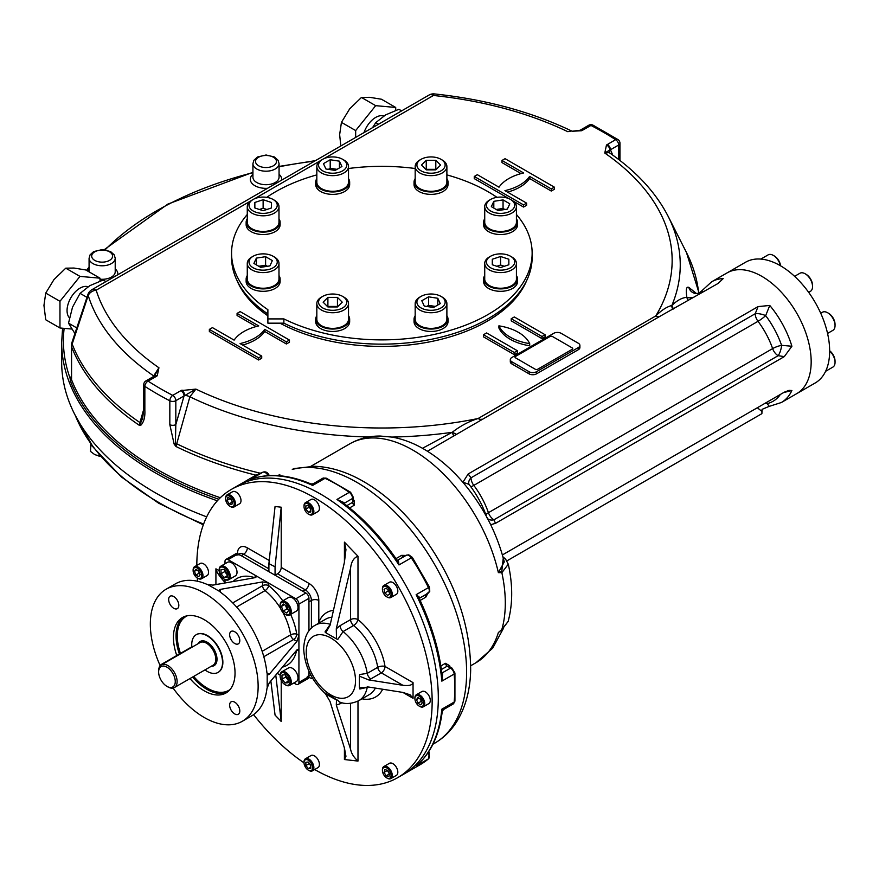 <?xml version="1.0" encoding="UTF-8"?>
<svg xmlns="http://www.w3.org/2000/svg" width="879" height="879" viewBox="0 0 879 879"><rect width="100%" height="100%" fill="white"/><g stroke="black" fill="none" stroke-linecap="round" stroke-linejoin="round"><path stroke-width="1.32" d="M191.798 647.329A3.483 2.011 120 0 0 190.413 647.636L161.461 664.359A3.483 2.011 120 0 0 159.066 667.886M167.867 686.906L166.944 686.367A11.757 6.79 60 0 1 158.627 671.963A11.757 6.79 60 0 1 166.944 667.161A11.757 6.79 60 0 1 175.262 681.566A11.757 6.79 60 0 1 166.944 686.367L167.867 686.906A13.064 7.548 60 0 0 174.405 687.554L213.059 665.238A13.064 7.548 60 0 0 213.059 650.141A13.064 7.548 60 0 0 199.994 642.593L161.329 664.92A13.064 7.548 60 0 1 174.405 672.457A13.064 7.548 60 0 1 174.405 687.554M158.627 671.963L158.627 670.897A13.064 7.548 60 0 1 161.329 664.92M191.897 647.274A21.777 12.57 60 0 1 196.248 634.693A21.777 12.57 60 0 1 218.025 647.274A21.777 12.57 60 0 1 218.025 672.424A21.777 12.57 60 0 1 207.136 671.347A21.777 12.57 60 0 1 204.961 669.908M266.941 672.951L269.26 674.292L267.776 674.907L266.941 672.951A76.231 44.016 -120 0 0 220.244 592.072L218.97 590.369L220.244 589.402L262.579 581.909L268.743 583.14L228.09 559.659A4.351 2.516 -120 0 0 225.903 559.451A4.351 2.516 -120 0 0 225.002 561.439L225.002 563.769M236.825 555.231A8.713 5.032 -120 0 1 241.176 555.66L268.897 571.669L268.897 563.626L275.061 566.812L275.061 575.229L277.522 573.8A5.23 3.022 120 0 0 281.214 567.394L308.947 583.403A13.943 8.043 60 0 1 318.802 600.478A5.23 3.022 0 0 0 311.408 600.478L308.947 601.895L308.947 630.858L308.947 598.346A4.351 2.516 -120 0 0 305.859 593.006L238.099 553.88A4.351 2.516 -120 0 0 235.924 553.671L225.903 559.451M293.828 682.983L295.849 684.148A4.351 2.516 -120 0 0 298.025 684.367A4.351 2.516 -120 0 0 298.926 682.368L298.926 651.075L298.344 649.251L296.915 649.911L269.26 682.829L266.941 688.609A76.231 44.016 -120 0 1 251.581 715.924L242.34 721.263A76.231 44.016 -120 0 0 242.34 633.232A76.231 44.016 -120 0 0 166.109 589.227A76.231 44.016 -120 0 0 160.132 665.579M298.025 684.367L308.035 678.588A4.351 2.516 -120 0 0 308.947 676.588L308.947 671.259L308.947 673.028L309.595 672.655M296.915 649.911L298.926 651.075L298.926 604.126A4.351 2.516 -120 0 0 295.849 598.786L268.743 583.14L268.743 585.667A4.351 2.516 180 0 0 262.579 585.667A4.351 2.516 -120 0 0 265.073 590.6A4.351 1.989 128.7 0 0 268.743 585.667A50.092 28.919 -120 0 1 282.785 600.829M234.726 713.924A7.186 4.153 -120 0 0 238.319 714.275A7.186 4.153 -120 0 0 238.319 705.98A7.186 4.153 -120 0 0 231.133 701.827A7.186 4.153 -120 0 0 230.023 707.595A7.186 4.153 -120 0 0 234.726 713.924M173.734 596.555A7.186 4.153 -120 0 0 170.141 596.204A7.186 4.153 -120 0 0 169.043 601.961A7.186 4.153 -120 0 0 173.734 608.29A7.186 4.153 -120 0 0 177.327 608.653A7.186 4.153 -120 0 0 178.437 602.895A7.186 4.153 -120 0 0 173.734 596.555M239.802 640.571A7.186 4.153 -120 0 0 236.671 633.341A7.186 4.153 -120 0 0 231.133 631.408A7.186 4.153 -120 0 0 230.023 637.165A7.186 4.153 -120 0 0 234.726 643.505A7.186 4.153 -120 0 0 238.319 643.857A7.186 4.153 -120 0 0 239.802 640.571M196.413 634.605A21.777 12.57 60 0 1 207.466 635.594A21.777 12.57 60 0 1 221.739 654.932A21.777 12.57 60 0 1 218.19 672.325M176.778 655.514A43.565 25.15 60 0 1 182.447 617.519A43.565 25.15 60 0 1 216.014 629.188A43.565 25.15 60 0 1 235.034 673.028A43.565 25.15 60 0 1 226.013 692.971A43.565 25.15 60 0 1 189.985 678.555M173.075 688.059A76.231 44.016 -120 0 0 204.225 717.484A76.231 44.016 -120 0 0 242.34 721.263M255.196 577.635L255.196 575.316L256.47 576.734L255.196 577.635L212.85 585.128L206.697 584.249A76.231 44.016 -120 0 0 175.35 583.887L166.109 589.227M219.486 591.358L207.708 584.557M282.752 612.256A45.741 26.403 -120 0 1 290.63 634.869A4.351 1.989 171.3 0 1 296.739 634.155L298.926 635.418L296.915 641.373L269.26 674.292M267.183 687.565L267.183 673.962M277.193 673.38L280.148 675.083M225.002 579.569L225.002 582.975M288.147 680.093L285.686 677.028L285.686 675.544M281.983 679.159L281.983 675.061L285.071 674.786L288.147 678.61L288.147 682.719L285.071 682.994L281.983 679.159L285.686 677.028M288.147 681.214L285.071 682.994M285.367 684.84A7.845 4.527 -120 0 0 285.686 685.038A7.845 4.527 -120 0 0 289.609 685.422A7.845 4.527 -120 0 0 290.806 679.137A7.845 4.527 -120 0 0 285.686 672.226A7.845 4.527 -120 0 0 281.763 671.842A7.845 4.527 -120 0 0 280.137 675.435A7.845 4.527 -120 0 0 280.148 675.808M285.686 685.038L285.071 684.675A6.966 4.021 -120 0 0 289.993 681.829A6.966 4.021 -120 0 0 285.071 673.292A6.966 4.021 -120 0 0 280.137 676.138A6.966 4.021 -120 0 0 285.071 684.675M289.609 685.422L296.377 681.511A7.845 4.527 -120 0 0 296.377 672.457A7.845 4.527 -120 0 0 288.543 667.93L281.763 671.842M227.167 574.668L224.694 571.603L224.694 570.119M227.167 573.185L227.167 577.294L224.079 577.569L221.003 573.734L221.003 569.625L224.079 569.35L227.167 573.185M224.694 571.603L221.003 573.734M227.167 575.789L224.079 577.569M224.387 579.217A7.845 4.527 -120 0 0 224.694 579.404A7.845 4.527 -120 0 0 228.617 579.788A7.845 4.527 -120 0 0 229.826 573.515A7.845 4.527 -120 0 0 224.694 566.603A7.845 4.527 -120 0 0 220.783 566.208A7.845 4.527 -120 0 0 219.157 569.801A7.845 4.527 -120 0 0 219.168 570.174M224.694 579.404L224.079 579.052A6.966 4.021 -120 0 0 229.012 576.206A6.966 4.021 -120 0 0 224.079 567.669A6.966 4.021 -120 0 0 219.157 570.515A6.966 4.021 -120 0 0 224.079 579.052L224.694 579.404M228.617 579.788L235.396 575.877A7.845 4.527 -120 0 0 236.594 569.603A7.845 4.527 -120 0 0 231.474 562.692A7.845 4.527 -120 0 0 227.551 562.296L220.783 566.208M288.18 609.652L286.895 608.916L285.477 605.246M286.763 613.102L283.203 611.048L281.423 606.466L283.203 603.939L286.763 605.994L288.543 610.575L286.763 613.102M286.895 608.916L283.203 611.048M284.51 604.686L281.423 606.466M285.367 614.421A7.845 4.527 -120 0 0 285.686 614.619A7.845 4.527 -120 0 0 289.609 615.003A7.845 4.527 -120 0 0 291.224 611.41A7.845 4.527 -120 0 0 287.807 603.521A7.845 4.527 -120 0 0 281.763 601.423A7.845 4.527 -120 0 0 280.137 605.016A7.845 4.527 -120 0 0 280.148 605.378M280.137 605.719A6.966 4.021 -120 0 0 285.071 614.256A6.966 4.021 -120 0 0 289.993 611.41A6.966 4.021 -120 0 0 285.071 602.873A6.966 4.021 -120 0 0 280.137 605.719L280.137 605.016M289.609 615.003L296.377 611.092A7.845 4.527 -120 0 0 298.003 607.499A7.845 4.527 -120 0 0 294.586 599.61A7.845 4.527 -120 0 0 288.543 597.511L281.763 601.423M232.474 502.173L230.221 498.283M229.067 503.865L227.057 500.382L227.793 497.635L230.551 498.371L232.561 501.854L231.825 504.601L229.067 503.865L232.155 502.085M230.144 498.602L227.057 500.382M230.21 506.436A6.966 4.021 -120 0 0 230.529 506.634A6.966 4.021 -120 0 0 234.012 506.985A6.966 4.021 -120 0 0 234.012 498.931A6.966 4.021 -120 0 0 227.046 494.91A6.966 4.021 -120 0 0 225.606 498.096A6.966 4.021 -120 0 0 225.617 498.47M239.56 503.777L234.012 506.985L239.56 503.777A6.966 4.021 -120 0 0 239.56 495.734A6.966 4.021 -120 0 0 232.594 491.713L227.046 494.91M226.87 496.02A6.098 3.516 -120 0 0 225.606 498.811A6.098 3.516 -120 0 0 229.913 506.282A6.098 3.516 -120 0 0 233.902 501.7A6.098 3.516 -120 0 0 226.87 496.02M310.792 509.633L308.947 506.37M305.859 509.117L305.859 505.832L308.32 505.612L310.792 508.677L310.792 511.963L308.32 512.182L305.859 509.117L308.947 507.337M310.792 510.754L308.32 512.182M308.628 514.204A6.966 4.021 -120 0 0 308.947 514.402A6.966 4.021 -120 0 0 312.43 514.742A6.966 4.021 -120 0 0 313.495 509.161A6.966 4.021 -120 0 0 308.947 503.019A6.966 4.021 -120 0 0 305.452 502.678A6.966 4.021 -120 0 0 304.013 505.864A6.966 4.021 -120 0 0 304.024 506.238M308.947 514.402L308.32 514.05A6.098 3.516 -120 0 0 312.638 511.556A6.098 3.516 -120 0 0 308.32 504.085A6.098 3.516 -120 0 0 304.013 506.579A6.098 3.516 -120 0 0 308.32 514.05M312.43 514.742L317.967 511.545A6.966 4.021 -120 0 0 317.967 503.502A6.966 4.021 -120 0 0 311.001 499.47L305.452 502.678M389.199 592.303L387.562 589.468M384.09 589.337L386.101 588.183L384.09 589.337L384.826 592.94L387.914 591.16M386.101 588.183L388.859 590.611L389.595 594.215L387.573 595.38L384.826 592.94M387.035 596.984A6.966 4.021 -120 0 0 387.353 597.171A6.966 4.021 -120 0 0 390.836 597.522A6.966 4.021 -120 0 0 390.836 589.468A6.966 4.021 -120 0 0 383.87 585.447A6.966 4.021 -120 0 0 382.42 588.633A6.966 4.021 -120 0 0 382.431 589.007M389.782 590.084A6.098 3.516 -120 0 0 385.09 586.282A6.098 3.516 -120 0 0 382.42 589.348A6.098 3.516 -120 0 0 386.738 596.819A6.098 3.516 -120 0 0 390.715 596.05A6.098 3.516 -120 0 0 389.782 590.084M390.836 597.522L396.385 594.314A6.966 4.021 -120 0 0 396.385 586.271A6.966 4.021 -120 0 0 389.408 582.25L383.87 585.447M199.775 573.734L197.874 570.493M198.709 576.668L195.863 575.031L194.446 571.361L195.863 569.339L198.709 570.976L200.137 574.646L198.709 576.668M198.94 573.251L195.863 575.031M196.907 569.933L194.446 571.361M197.731 578.228A6.966 4.021 -120 0 0 198.05 578.426A6.966 4.021 -120 0 0 201.533 578.767A6.966 4.021 -120 0 0 202.983 575.58A6.966 4.021 -120 0 0 199.94 568.57A6.966 4.021 -120 0 0 194.567 566.702A6.966 4.021 -120 0 0 193.127 569.889A6.966 4.021 -120 0 0 193.138 570.262M193.127 570.603A6.098 3.516 -120 0 0 197.434 578.074A6.098 3.516 -120 0 0 201.752 575.58A6.098 3.516 -120 0 0 197.434 568.109A6.098 3.516 -120 0 0 193.127 570.603L193.127 569.889M201.533 578.767L207.081 575.569A6.966 4.021 -120 0 0 208.521 572.383A6.966 4.021 -120 0 0 205.488 565.362A6.966 4.021 -120 0 0 200.115 563.494L194.567 566.702M421.854 701.947L419.953 698.717M417.943 697.552L420.788 699.19L422.206 702.859L420.788 704.881L417.943 703.244L416.514 699.574L417.943 697.552M418.986 698.157L416.514 699.574M421.019 701.464L417.943 703.244M419.514 706.266A6.966 4.021 -120 0 0 419.832 706.463A6.966 4.021 -120 0 0 423.315 706.815A6.966 4.021 -120 0 0 424.755 703.618A6.966 4.021 -120 0 0 421.711 696.607A6.966 4.021 -120 0 0 416.349 694.74A6.966 4.021 -120 0 0 414.899 697.926A6.966 4.021 -120 0 0 414.91 698.3M423.524 703.618A6.098 3.516 -120 0 0 419.217 696.146A6.098 3.516 -120 0 0 414.899 698.64A6.098 3.516 -120 0 0 419.217 706.112A6.098 3.516 -120 0 0 423.524 703.618M423.315 706.815L428.853 703.607A6.966 4.021 -120 0 0 428.853 695.564A6.966 4.021 -120 0 0 421.887 691.542L416.349 694.74M389.507 774.157L387.254 770.268M387.573 770.356L389.595 773.839L388.859 776.586L386.101 775.849L384.09 772.366L384.826 769.619L387.573 770.356M387.178 770.586L384.09 772.366M389.188 774.069L386.101 775.849M387.035 778.058A6.966 4.021 -120 0 0 387.353 778.256A6.966 4.021 -120 0 0 390.836 778.596A6.966 4.021 -120 0 0 390.836 770.553A6.966 4.021 -120 0 0 383.87 766.532L383.87 766.532A6.966 4.021 -120 0 0 382.42 769.718A6.966 4.021 -120 0 0 382.431 770.092M390.836 778.596L396.385 775.399A6.966 4.021 -120 0 0 396.385 767.356A6.966 4.021 -120 0 0 389.408 763.324L383.87 766.532L389.408 763.324M389.782 778.201A6.098 3.516 -120 0 0 388.386 769.268A6.098 3.516 -120 0 0 382.42 770.433A6.098 3.516 -120 0 0 386.738 777.904A6.098 3.516 -120 0 0 389.782 778.201M310.792 766.07L308.947 762.807M310.792 765.104L310.792 768.389L308.32 768.609L305.859 765.543L305.859 762.258L308.32 762.038L310.792 765.104M308.947 763.774L305.859 765.543M310.792 767.191L308.32 768.609M308.628 770.29A6.966 4.021 -120 0 0 308.947 770.487A6.966 4.021 -120 0 0 312.43 770.839A6.966 4.021 -120 0 0 313.495 765.246A6.966 4.021 -120 0 0 308.947 759.104A6.966 4.021 -120 0 0 305.452 758.764A6.966 4.021 -120 0 0 304.013 761.95A6.966 4.021 -120 0 0 304.024 762.324M308.947 770.487L308.32 770.136A6.098 3.516 -120 0 0 312.638 767.642A6.098 3.516 -120 0 0 308.32 760.17A6.098 3.516 -120 0 0 304.013 762.664A6.098 3.516 -120 0 0 308.32 770.136L308.947 770.487M312.43 770.839L317.967 767.631A6.966 4.021 -120 0 0 319.044 762.049A6.966 4.021 -120 0 0 314.484 755.907A6.966 4.021 -120 0 0 311.001 755.555L305.452 758.764M275.061 575.229L302.783 591.226L305.244 589.809A8.713 5.032 60 0 1 311.408 600.478L311.408 628.078M307.134 677.017A8.713 5.032 -120 0 0 308.947 673.028M225.002 582.425C219.464 576.393 216.443 571.855 215.915 568.823L215.915 584.469L218.41 584.15M367.356 686.906A5.23 3.022 60 0 0 367.235 687.356L359.852 688.993L359.379 687.872L368.697 687.037L402.89 692.421L410.075 694.795L413.053 698.289L413.053 682.631L385.024 666.458A5.23 2.362 -9 0 0 377.706 667.337A5.23 3.022 -120 0 0 381.332 672.864A5.23 3.022 120 0 0 385.024 666.458A48.784 28.172 60 0 0 357.984 619.607A5.23 3.022 0 0 0 350.589 619.607A5.23 3.022 -120 0 0 353.556 625.507A43.565 25.15 60 0 1 377.706 667.337L367.235 673.38L359.852 674.49L359.379 676.149L368.697 679.917L402.89 685.301C409.054 686.016 412.438 685.126 413.053 682.631M340.393 702.299A5.23 3.022 -120 0 0 340.118 703.771L336.294 705.068L336.492 699.948L337.844 700.387L325.01 692.982L330.054 701.519L344.425 748.007L345.952 756.303L344.425 759.533L357.984 761.071C353.797 757.346 351.336 753.391 350.589 749.227L350.589 703.321M337.844 700.387L339.415 701.991M336.492 699.948L326.01 694.19M344.425 562.208L344.425 542.145L345.952 549.639L344.425 562.208L330.054 625.299L325.779 632.726L325.01 631.946L329.185 625.892M318.659 623.244L318.802 622.376A48.784 28.172 60 0 1 333.46 610.345M340.118 625.65L350.589 619.607L350.589 568.098C351.347 561.648 353.808 557.704 357.984 556.253L357.984 619.607A5.23 2.362 129 0 1 353.556 625.507L343.085 631.551L337.844 639.352L336.492 638.912L336.294 628.76L340.118 625.65A5.23 3.022 -120 0 0 343.085 631.551A43.565 25.15 60 0 1 367.235 673.38A5.23 3.022 60 0 0 370.861 678.907L368.697 679.917M359.379 687.872L359.379 676.149M325.779 632.726L336.492 638.912M350.589 568.098L336.294 628.76M344.425 542.145L357.984 556.253M268.897 563.626L275.061 506.48L281.214 507.205L281.214 567.394M275.061 566.812L281.214 507.205M336.294 705.068L350.589 749.227M281.214 680.324L281.214 721.483L275.775 675.072M281.214 721.483L275.061 715.099L270.853 680.928M196.819 565.395A166.406 96.075 60 0 1 231.287 489.449A166.406 96.075 60 0 1 359.511 534.025A166.406 96.075 60 0 1 432.149 701.486A166.406 96.075 60 0 1 397.682 777.662A166.406 96.075 60 0 1 314.682 769.532M304.013 762.84A166.406 96.075 60 0 1 253.581 714.638M197.555 581.25A166.406 96.075 60 0 1 197.292 577.975M438.313 697.926A166.406 96.075 60 0 1 403.846 774.102A166.406 96.075 60 0 0 438.313 697.926A166.406 96.075 60 0 0 365.675 530.466A166.406 96.075 60 0 0 237.451 485.889A166.406 96.075 60 0 1 332.789 501.865A166.406 96.075 60 0 1 438.313 697.926M322.747 478.264A5.23 3.022 60 0 1 324.977 478.33A2.615 1.659 114.6 0 1 326.263 478.187L322.747 478.264L313.144 483.813L310.891 483.944C288.982 474.682 269.172 473.023 251.471 478.967L250.636 479.297A166.406 96.075 60 0 1 312.66 485.439L313.122 484.779M253.471 478.308L250.636 479.297L262.953 472.188A5.23 3.022 60 0 1 267.853 475.253L268.82 474.726L269.315 475.561M343.304 502.986A2.615 1.154 170.4 0 1 343.876 502.535L336.943 499.47A166.406 96.075 60 0 1 398.978 564.944L398.341 560.033A2.615 2.088 80.6 0 1 397.78 560.242L396.934 559.956L398.978 564.944L411.295 557.824A166.406 96.075 60 0 1 428.469 587.579L416.152 594.687A166.406 96.075 60 0 1 441.84 681.148L442.642 673.611A2.615 1.154 -50.4 0 1 441.972 673.874M396.934 559.956L396.945 559.967C380.541 536.256 362.148 516.885 341.766 501.843L336.943 499.47L349.271 492.35A5.23 3.022 60 0 1 352.578 498.437A2.615 1.483 179.1 0 0 353.347 497.371L353.402 501.019L352.644 502.294L346.798 505.667M343.876 502.535A5.23 3.022 60 0 1 343.953 503.414L352.578 498.437L352.644 502.294A2.615 1.505 -120 0 0 354.204 505.26L354.248 500.437A2.615 1.308 -54.3 0 1 353.402 500.7M310.891 483.944L312.66 485.439L324.977 478.33A166.406 96.075 60 0 1 349.271 492.35A2.615 1.34 124.9 0 1 350.567 492.218A2.615 1.34 124.9 0 0 350.567 492.218L353.347 497.371M420.085 597.687A5.23 3.022 60 0 1 419.635 598.083A2.615 2.088 -140.6 0 1 420.085 597.687L416.152 594.687L419.437 598.929C431.776 624.991 439.357 650.614 442.192 675.786L441.84 681.148L454.157 674.028A166.406 96.075 60 0 1 454.157 702.079L441.84 709.188A166.406 96.075 60 0 1 416.152 765.983L418.426 764.016M425.996 594.512L425.952 594.534A2.615 1.505 -120 0 0 425.788 597.171L427.886 593.336M406.01 555.451L401.648 555.352A2.615 1.505 -120 0 0 404.01 556.528L404.087 556.484M442.642 709.111L441.84 709.188L442.247 711.474C439.324 735.075 430.853 753.061 416.855 765.411L428.469 758.863A166.406 96.075 60 0 1 420.327 764.587L397.682 777.662M448.993 666.282A2.615 1.308 174.3 0 1 449.652 665.678L445.444 663.304A2.615 1.505 -120 0 0 447.235 666.139L448.883 666.721M508.128 621.508C512.82 604.038 512.875 584.942 508.293 564.197L501.854 572.69A2.615 1.78 -94 0 0 501.755 571.46L498.371 572.636L504.271 561.912C496.899 532.96 483.329 506.689 463.563 483.065C451.707 469.111 438.775 457.959 424.777 449.619C414.075 443.258 403.175 439.082 392.067 437.105L380.124 436.039C369.191 435.973 359.061 438.577 349.732 443.862A126.323 72.935 -120 0 1 498.371 572.636L501.854 572.69A126.323 72.935 60 0 1 501.854 629.441L498.371 632.572L501.788 629.803A2.615 0.725 -130.7 0 0 501.854 629.441L508.15 621.42L501.788 629.803A2.615 0.725 -130.7 0 1 501.755 629.825M501.755 571.46L503.271 558.044M502.513 629.177L498.371 632.572A126.323 72.935 -120 0 1 476.066 662.667L492.69 648.186L503.447 628.353M292.267 469.441A13.943 11.251 -104.9 0 1 294.498 468.518L292.267 469.441A155.078 89.537 60 0 1 440.247 574.756A155.078 89.537 60 0 1 434.501 743.326C443.62 738.008 451.092 730.691 456.904 721.384C465.65 707.068 470.232 689.971 470.661 670.106C470.43 623.288 453.894 577.767 421.041 533.531C402.824 509.919 382.662 492.02 360.555 479.835C344.964 471.342 329.592 466.815 314.418 466.277L294.498 468.518M572.207 349.315A1.747 1.011 180 0 0 572.207 347.897L552.495 336.514A1.747 1.011 180 0 0 550.034 336.514L515.533 356.434A1.747 1.011 180 0 0 515.533 357.852L535.245 369.235A1.747 1.011 180 0 0 537.706 369.235L572.207 349.315L537.706 369.235M829.655 350.974A10.46 6.032 60 0 1 832.885 355.028A10.46 6.032 60 0 1 835.05 362.313A10.46 6.032 60 0 1 832.885 367.092L825.612 371.301M829.655 350.754A9.065 5.23 60 0 1 835.05 361.17L835.05 362.313M799.923 273.259L794.594 276.336L799.923 273.259A10.46 6.032 60 0 1 805.153 273.776A10.46 6.032 60 0 1 812.548 286.587A10.46 6.032 60 0 1 810.383 291.367L808.669 292.355M805.153 273.776L806.142 274.347A9.065 5.23 60 0 1 812.548 285.444L812.548 286.587M760.829 259.085L768.103 254.888A10.46 6.032 60 0 1 773.322 255.404A10.46 6.032 60 0 1 780.442 265.744M773.322 255.404L774.311 255.976A9.065 5.23 60 0 1 780.64 265.854M820.722 313.232L822.425 312.243A10.46 6.032 60 0 1 827.655 312.759L827.655 312.759A10.46 6.032 60 0 1 835.05 325.56A10.46 6.032 60 0 1 832.885 330.35L827.557 333.427M827.655 312.759L828.644 313.331A9.065 5.23 60 0 1 835.05 324.428L835.05 325.56M419.821 297.113L421.052 296.399A14.108 8.142 180 0 1 441.005 296.399A14.108 8.142 180 0 1 441.005 307.925A14.108 8.142 180 0 1 421.052 307.925A14.108 8.142 180 0 1 421.052 296.399L419.821 297.113A15.855 9.153 180 0 0 415.174 303.585L415.174 319.231A15.855 9.153 180 0 0 424.964 327.691A15.855 9.153 180 0 0 442.236 325.702A15.855 9.153 180 0 0 446.884 319.231L446.884 303.585A15.855 9.153 180 0 1 431.029 312.737A15.855 9.153 180 0 1 415.174 303.585M441.005 296.399L442.236 297.113A15.855 9.153 180 0 1 446.884 303.585M426.7 306.441L428.556 305.376L435.358 306.419M433.501 307.496L424.271 306.068L421.799 300.739L428.556 296.838L437.786 298.267L440.258 303.596L433.501 307.496M437.786 305.024L437.786 298.267M428.556 305.376L428.556 296.838M486.461 262.008A14.108 8.142 180 0 1 490.592 256.25A14.108 8.142 180 0 1 510.545 256.25A14.108 8.142 180 0 1 505.974 269.534A14.108 8.142 180 0 1 486.461 262.008M510.545 256.25L511.787 256.965A15.855 9.153 180 0 1 516.423 263.436A15.855 9.153 180 0 1 500.569 272.589A15.855 9.153 180 0 1 484.725 263.436A15.855 9.153 180 0 1 489.361 256.965L490.592 256.25M496.822 266.282L500.569 265.029L504.326 266.282M508.853 264.766L500.569 267.535L492.295 264.766L492.295 259.25L500.569 256.492L508.853 259.25L508.853 264.766L508.853 259.25M500.569 265.029L500.569 256.492M492.295 264.766L492.295 259.25M484.725 263.436L484.725 279.082A15.855 9.153 180 0 0 500.569 288.235A15.855 9.153 180 0 0 516.423 279.082L516.423 263.436M490.592 210.993A14.108 8.142 180 0 1 490.592 199.467A14.108 8.142 180 0 1 510.545 199.467A14.108 8.142 180 0 1 510.545 210.993A14.108 8.142 180 0 1 490.592 210.993M510.545 199.467L511.787 200.181A15.855 9.153 180 0 1 516.423 206.653A15.855 9.153 180 0 1 506.634 215.102A15.855 9.153 180 0 1 489.361 213.125A15.855 9.153 180 0 1 484.725 206.653A15.855 9.153 180 0 1 489.361 200.181L490.592 199.467M496.239 209.488L503.052 208.433L504.898 209.51M509.809 203.796L507.326 209.125L498.096 210.553L491.339 206.653L493.811 201.324L503.052 199.896L509.809 203.796M503.052 208.433L503.052 199.896M493.811 208.081L493.811 201.324M516.423 206.653L516.423 222.299A15.855 9.153 180 0 1 506.634 230.759A15.855 9.153 180 0 1 489.361 228.771A15.855 9.153 180 0 1 484.725 222.299L484.725 206.653M431.029 173.218A14.108 8.142 180 0 1 417.986 168.197A14.108 8.142 180 0 1 421.052 159.319A14.108 8.142 180 0 1 441.005 159.319A14.108 8.142 180 0 1 444.06 168.197A14.108 8.142 180 0 1 431.029 173.218M441.005 159.319L442.236 160.022A15.855 9.153 180 0 1 446.884 166.494A15.855 9.153 180 0 1 431.029 175.646A15.855 9.153 180 0 1 415.174 166.494A15.855 9.153 180 0 1 419.821 160.022L421.052 159.319M425.733 169.339L436.314 169.339M435.808 160.297L440.588 165.076L435.808 169.856L426.249 169.856L421.47 165.076L426.249 160.297L435.808 160.297L435.808 168.834M426.249 168.834L426.249 160.297M446.884 166.494L446.884 182.151A15.855 9.153 180 0 1 431.029 191.303A15.855 9.153 180 0 1 415.174 182.151L415.174 166.494M342.645 170.834A14.108 8.142 180 0 1 322.692 170.834A14.108 8.142 180 0 1 322.692 159.319A14.108 8.142 180 0 1 342.645 159.319A14.108 8.142 180 0 1 342.645 170.834M342.645 159.319L343.887 160.022A15.855 9.153 180 0 1 348.523 166.494A15.855 9.153 180 0 1 343.887 172.965A15.855 9.153 180 0 1 326.603 174.954A15.855 9.153 180 0 1 316.825 166.494A15.855 9.153 180 0 1 321.461 160.022L322.692 159.319M328.35 169.35L330.196 168.285L336.998 169.339M339.426 167.933L339.426 161.176L341.909 166.505L335.152 170.405L325.911 168.977L323.439 163.648L330.196 159.747L339.426 161.176M330.196 168.285L330.196 159.747M348.523 166.494L348.523 182.151A15.855 9.153 180 0 1 343.887 188.622A15.855 9.153 180 0 1 326.603 190.6A15.855 9.153 180 0 1 316.825 182.151L316.825 166.494M274.336 256.965L273.105 256.25A14.108 8.142 180 0 1 273.105 267.776A14.108 8.142 180 0 1 253.152 267.776A14.108 8.142 180 0 1 253.152 256.25A14.108 8.142 180 0 1 273.105 256.25L274.336 256.965A15.855 9.153 180 0 1 278.984 263.436A15.855 9.153 180 0 1 263.129 272.589A15.855 9.153 180 0 1 247.274 263.436A15.855 9.153 180 0 1 251.921 256.965L253.152 256.25M258.8 266.271L265.601 265.216L267.458 266.293M256.371 264.865L256.371 258.107L265.601 256.679L272.358 260.58L269.886 265.908L260.656 267.337L253.899 263.436L256.371 258.107M265.601 265.216L265.601 256.679M278.984 263.436L278.984 279.082A15.855 9.153 180 0 1 269.194 287.543A15.855 9.153 180 0 1 251.921 285.554A15.855 9.153 180 0 1 247.274 279.082L247.274 263.436M277.237 205.225A14.108 8.142 180 0 1 257.723 212.751A14.108 8.142 180 0 1 253.152 199.467A14.108 8.142 180 0 1 273.105 199.467A14.108 8.142 180 0 1 277.237 205.225M273.105 199.467L274.336 200.181A15.855 9.153 180 0 1 278.984 206.653A15.855 9.153 180 0 1 263.129 215.805A15.855 9.153 180 0 1 247.274 206.653A15.855 9.153 180 0 1 251.921 200.181L253.152 199.467M259.382 209.499L263.129 208.246L266.875 209.499M263.129 208.246L263.129 199.709L271.402 202.467L271.402 207.982L263.129 210.74L254.855 207.982L254.855 202.467L263.129 199.709M254.855 207.982L254.855 202.467M271.402 207.982L271.402 202.467M278.984 206.653L278.984 222.299A15.855 9.153 180 0 1 263.129 231.452A15.855 9.153 180 0 1 247.274 222.299L247.274 206.653M332.669 294.015A14.108 8.142 180 0 1 342.645 296.399A14.108 8.142 180 0 1 342.645 307.925A14.108 8.142 180 0 1 322.692 307.925A14.108 8.142 180 0 1 322.692 296.399A14.108 8.142 180 0 1 332.669 294.015M342.645 296.399L343.887 297.113A15.855 9.153 180 0 1 348.523 303.585A15.855 9.153 180 0 1 332.669 312.737A15.855 9.153 180 0 1 316.825 303.585A15.855 9.153 180 0 1 321.461 297.113L322.692 296.399M327.384 306.43L337.965 306.43M327.9 306.947L323.12 302.167L327.9 297.388L337.448 297.388L342.228 302.167L337.448 306.947L327.9 306.947M337.448 305.925L337.448 297.388M327.9 305.925L327.9 297.388M348.523 303.585L348.523 319.231A15.855 9.153 180 0 1 332.669 328.383A15.855 9.153 180 0 1 316.825 319.231L316.825 303.585M815.218 382.969L796.737 393.638L815.218 382.969A69.694 40.236 -120 0 0 815.218 302.486A69.694 40.236 -120 0 0 745.524 262.25L711.638 281.807L702.178 290.466L702.365 292.52M796.737 393.638A69.694 40.236 -120 0 0 796.737 313.155A69.694 40.236 -120 0 0 727.043 272.919A69.694 40.236 -120 0 1 796.737 313.155A69.694 40.236 -120 0 1 796.737 393.638L781.332 402.527A69.694 40.236 -120 0 0 791.891 390.518L783.661 392.55M258.646 357.852L209.356 329.405L212.443 327.625L234.111 340.129A43.565 25.15 180 0 1 258.745 325.911L237.077 313.396L240.165 311.616L289.444 340.074L286.367 341.854L264.7 329.339A43.565 25.15 180 0 1 240.055 343.568L261.722 356.072L258.646 357.852L258.646 359.994L209.356 331.537L209.356 329.405M261.722 356.072L261.722 358.214L258.646 359.994M264.7 329.339L264.7 331.471A43.565 25.15 180 0 1 242.637 345.062M286.367 341.854L286.367 343.986L264.7 331.471M289.444 340.074L289.444 342.206L286.367 343.986M237.077 313.396L237.077 315.528L256.163 326.548M578.371 343.271L561.121 333.317A5.23 3.022 0 0 0 553.726 333.317L511.831 357.5A5.23 3.022 0 0 0 510.303 359.632A5.23 3.022 0 0 0 511.831 361.763L529.081 371.729A5.23 3.022 0 0 0 536.476 371.729L578.371 347.546A5.23 3.022 0 0 0 579.898 345.403A5.23 3.022 0 0 0 578.371 343.271M510.303 359.632L510.303 361.763A5.23 3.022 0 0 0 511.831 363.906L529.081 373.861A5.23 3.022 0 0 0 536.476 373.861L578.371 349.677A5.23 3.022 0 0 0 579.898 347.546L579.898 345.403M498.898 325.845A43.565 25.15 0 0 0 529.696 343.634A43.565 25.15 0 0 0 498.898 325.845L498.898 327.977A43.565 25.15 0 0 0 529.696 345.766L529.696 343.634M514.303 352.523L483.494 334.734L486.581 332.954L517.379 350.743L514.303 352.523L514.303 354.655L483.494 336.866L483.494 334.734M517.379 350.743L517.379 352.875L514.303 354.655M511.215 318.736L542.024 336.514L545.101 334.734L514.303 316.956L511.215 318.736L511.215 320.868L542.024 338.646L545.101 336.866L545.101 334.734M542.024 336.514L542.024 338.646M474.253 176.459L523.543 204.917L526.62 203.137L504.953 190.633A43.565 25.15 0 0 0 529.597 176.404L551.265 188.908L554.341 187.139L505.062 158.681L501.975 160.461L523.642 172.965A43.565 25.15 0 0 0 499.008 187.194L477.341 174.69L474.253 176.459L474.253 178.602L509.271 198.819M501.975 160.461L501.975 162.593L521.06 173.613M554.341 187.139L554.341 189.271L551.265 191.051L551.265 188.908M529.597 176.404L529.597 178.536L551.265 191.051M507.535 192.116A43.565 25.15 0 0 0 529.597 178.536M526.62 203.137L526.62 205.268L523.543 207.048L523.543 204.917M512.984 200.961L523.543 207.048M486.889 321.395A148.112 85.505 0 0 0 522.302 288.246M241.395 288.246A148.112 85.505 0 0 0 267.886 315.726M280.005 323.175A148.98 86.01 0 0 0 487.197 321.22A148.98 86.01 0 0 0 526.73 280.445M236.978 280.445A148.98 86.01 0 0 0 267.886 315.792M572.207 131.268L581.7 130.718L590.963 125.444A313.638 181.074 0 0 1 615.608 139.673L606.477 145.024L604.774 153.045L609.158 152.594C636.242 171.251 655.943 192.567 668.26 216.553L686.477 252.537L699.014 292.927M157.231 375.783L158.934 367.763L154.605 375.871A4.351 2.824 52.8 0 1 157.231 375.783L156.341 376.377A4.351 2.516 60 0 0 154.155 376.157L145.914 380.915A4.351 2.516 60 0 1 148.101 381.134L156.341 376.377M453.85 436.006A8.713 1 65.8 0 1 452.224 432.292C460.464 425.908 469.078 421.316 478.088 418.525A290.301 167.603 0 0 1 195.896 389.1L184.063 395.935A4.351 2.516 -120 0 0 180.975 390.606L195.896 389.1L189.875 396.781L175.965 446.499L174.141 444.126L169.834 424.689A4.351 2.516 180 0 0 175.822 424.59L175.393 443.159L174.141 444.126M456.63 434.402A8.713 0.934 25.6 0 0 452.224 432.292L452.136 432.325A8.713 1 -114.2 0 0 453.784 436.039M481.648 419.272A8.713 5.032 60 0 1 478.088 418.525L655.734 315.968C661.524 310.21 666.886 306.727 671.82 305.507L671.853 305.474C677.193 300.31 682.192 297.618 686.851 297.377C685.708 289.609 686.356 286.279 688.817 287.389L696.41 293.465M718.297 283.324L723.208 278.577L718.011 283.488L660.777 315.836L427.447 451.235M659.261 316.715A8.713 5.032 60 0 1 655.734 315.968A290.301 167.603 0 0 0 604.774 153.045L609.927 149.913A4.351 3.263 -23.3 0 0 609.29 152.693M672.885 309.331A8.713 7.054 132.9 0 1 671.82 305.507A8.713 7.779 47 0 0 673.677 308.925A8.713 7.79 -133 0 1 671.853 305.474A298.399 172.273 0 0 0 668.26 216.553M688.4 300.596A8.713 8.34 87.6 0 1 686.851 297.377A8.713 2.066 -11.1 0 0 693.806 297.465M702.178 290.466L702.178 290.466C699.047 293.454 696.267 294.311 693.828 293.037L693.828 293.037A8.713 8.34 110.7 0 1 688.817 287.389M780.398 394.429A64.475 37.226 60 0 1 767.136 403.615A8.713 7.01 76.6 0 0 766.081 402.703M769.29 406.351L767.136 403.615A8.713 6.428 -20.6 0 0 765.082 403.274M470.792 486.724A8.713 1.472 -37 0 0 473.814 485.395A59.245 34.204 -120 0 1 488.427 512.688A8.713 5.032 -120 0 0 493.932 519.786L495.503 523.346L784.31 356.61L778.135 355.698A8.713 2.857 104.2 0 0 781.585 345.337A8.713 2.241 -19.2 0 0 772.63 348.6L488.427 512.688A8.713 2.241 -19.2 0 0 485.889 514.72M463.024 482.088L468.166 473.979L471.012 477.813L755.215 313.726A8.713 3 -165 0 1 765.675 315.627A8.713 1.472 -37 0 1 758.017 321.307A59.245 34.204 60 0 1 772.63 348.6A8.713 5.032 60 0 0 778.135 355.698L493.932 519.786A8.713 6.516 -37.2 0 1 487.57 518.577M468.166 473.979L758.061 306.606L755.215 313.726A8.713 5.032 -120 0 0 758.017 321.307L473.814 485.395A8.713 5.032 60 0 1 471.012 477.813A8.713 6.45 -21.2 0 0 468.979 484.34L463.387 482.351M495.503 523.346L490.68 524.697M758.061 306.606L769.762 305.442L765.675 315.627A64.475 37.226 60 0 1 781.585 345.337L791.891 346.249A69.694 40.236 -120 0 0 769.762 305.442M784.31 356.61L791.891 346.249M502.403 554.935L784.31 392.177L789.023 390.364L791.891 390.518M506.897 560.879L761.884 413.657L762.071 409.35L768.543 406.625M761.884 411.405L757.335 407.746M368.708 437.006A298.399 172.273 0 0 1 189.875 396.781A4.351 1.406 -164 0 0 184.634 395.451A4.351 2.154 -113.7 0 0 181.997 390.089M180.975 390.606L172.734 395.363A313.638 181.074 0 0 1 148.101 381.134A4.351 2.648 -57.2 0 0 144.848 386.364A4.351 2.516 180 0 1 143.738 384.683L143.738 408.581A4.351 2.516 0 0 0 144.848 410.262C145.2 416.888 143.936 421.799 141.069 425.018L139.508 425.447L139.926 422.557L143.738 409.317M143.738 408.581L142.706 418.118L140.596 423.074A4.351 3.681 69.8 0 0 141.069 425.018M140.596 423.074A4.351 1.406 16 0 0 139.926 422.557A317.385 183.239 0 0 1 72.166 344.052A8.713 6.944 158.8 0 0 71.562 346.755A317.989 183.59 0 0 0 139.508 425.447M153.111 376.761L158.934 367.763A290.301 167.603 0 0 1 96.174 290.18L250.713 200.961M154.056 376.223A4.351 1.406 16 0 0 153.407 375.729A298.399 172.273 0 0 1 88.208 295.498L72.166 344.052A8.713 2.417 18.2 0 1 71.792 342.931L87.911 294.509A8.713 2.34 18.6 0 0 88.208 295.498A8.713 6.999 162.6 0 1 96.174 290.18A8.713 5.032 60 0 0 91.812 289.751A8.713 8.713 0 0 0 87.911 294.509M256.064 475.198A317.989 183.59 0 0 1 175.965 446.499L175.393 443.159A4.351 1.406 -164 0 1 176.415 443.631A317.385 183.239 0 0 0 260.272 473.21M581.7 130.718A4.351 2.154 -113.7 0 0 579.953 130.29L572.031 131.235M582.722 130.202A4.351 2.516 -120 0 0 580.547 129.993A4.351 2.516 -120 0 0 580.261 130.202M607.367 144.431A4.351 2.516 60 0 1 610.444 149.771L609.927 149.913A4.351 2.824 52.8 0 0 606.477 145.024M323.966 158.659L433.435 95.47A290.301 167.603 0 0 1 567.812 131.696L571.515 131.015M89.076 270.413A2.615 1.978 34.9 0 1 87.603 270.512L87.713 270.347A2.615 1.967 -143.6 0 0 89.076 270.314M71.792 342.931A8.713 8.713 0 0 0 71.353 345.656L71.551 379.706A1.747 1.384 -21.2 0 1 70.485 381.167L70.034 378.069L71.353 376.388M71.353 345.656A8.713 5.032 0 0 0 71.562 346.755L71.562 378.827A8.713 5.032 0 0 1 71.353 377.728A1.747 1.362 26.9 0 1 70.034 378.069A318.429 183.843 0 0 1 64.145 328.361M71.562 378.827L71.551 379.706A317.989 183.59 180 0 0 220.321 497.712M422.48 448.29L452.136 432.325A298.399 172.273 0 0 1 391.847 437.072M206.686 516.863A320.176 184.854 180 0 1 61.673 362.126L61.673 342.206A320.176 184.854 0 0 0 217.355 500.799M247.274 214.487A150.287 86.768 0 0 0 231.562 253.108A150.287 86.768 0 0 0 267.886 309.672L267.886 318.912L283.884 318.912A150.287 86.768 0 0 0 444.554 331.965A150.287 86.768 0 0 0 532.136 253.108A150.287 86.768 0 0 0 516.423 214.487M283.884 318.912L283.884 323.175L267.886 323.175L267.886 318.912M496.987 197.346A150.287 86.768 0 0 0 446.884 174.888M415.174 168.504A150.287 86.768 0 0 0 348.523 168.504M316.825 174.888A150.287 86.768 0 0 0 266.711 197.346M283.884 323.175A150.287 86.768 0 0 0 444.554 336.228A150.287 86.768 0 0 0 532.136 257.382L532.136 253.108M231.562 253.108L231.562 257.382A150.287 86.768 0 0 0 267.886 313.935M316.825 178.624A16.987 9.812 0 0 0 315.682 182.151L315.682 184.568A16.987 9.812 0 0 0 332.669 194.38A16.987 9.812 0 0 0 349.666 184.568L349.666 182.151A16.987 9.812 0 0 0 348.523 178.624M315.682 182.151A16.987 9.812 0 0 0 332.669 191.952A16.987 9.812 0 0 0 349.666 182.151M415.174 178.624A16.987 9.812 0 0 0 414.042 182.151L414.042 184.568A16.987 9.812 0 0 0 431.029 194.38A16.987 9.812 0 0 0 448.015 184.568L448.015 182.151A16.987 9.812 0 0 0 446.884 178.624M414.042 182.151A16.987 9.812 0 0 0 431.029 191.952A16.987 9.812 0 0 0 448.015 182.151M484.725 218.772A16.987 9.812 0 0 0 483.582 222.299L483.582 224.716A16.987 9.812 0 0 0 500.569 234.528A16.987 9.812 0 0 0 517.566 224.716L517.566 222.299A16.987 9.812 0 0 0 516.423 218.772M483.582 222.299A16.987 9.812 0 0 0 500.569 232.111A16.987 9.812 0 0 0 517.566 222.299M484.725 275.556A16.987 9.812 0 0 0 483.582 279.082L483.582 281.5A16.987 9.812 0 0 0 500.569 291.312A16.987 9.812 0 0 0 517.566 281.5L517.566 279.082A16.987 9.812 0 0 0 516.423 275.556M483.582 279.082A16.987 9.812 0 0 0 500.569 288.894A16.987 9.812 0 0 0 517.566 279.082M415.174 315.704A16.987 9.812 0 0 0 414.042 319.231L414.042 321.659A16.987 9.812 0 0 0 424.524 330.713A16.987 9.812 0 0 0 443.038 328.592A16.987 9.812 0 0 0 448.015 321.659L448.015 319.231A16.987 9.812 0 0 0 446.884 315.704M414.042 319.231A16.987 9.812 0 0 0 424.524 328.296A16.987 9.812 0 0 0 443.038 326.175A16.987 9.812 0 0 0 448.015 319.231M247.274 218.772A16.987 9.812 0 0 0 246.142 222.299L246.142 224.716A16.987 9.812 0 0 0 263.129 234.528A16.987 9.812 0 0 0 280.115 224.716L280.115 222.299A16.987 9.812 0 0 0 278.984 218.772M246.142 222.299A16.987 9.812 0 0 0 263.129 232.111A16.987 9.812 0 0 0 280.115 222.299M247.274 275.556A16.987 9.812 0 0 0 246.142 279.082L246.142 281.5A16.987 9.812 0 0 0 251.119 288.433A16.987 9.812 0 0 0 269.633 290.564A16.987 9.812 0 0 0 280.115 281.5L280.115 279.082A16.987 9.812 0 0 0 278.984 275.556M246.142 279.082A16.987 9.812 0 0 0 251.119 286.016A16.987 9.812 0 0 0 269.633 288.147A16.987 9.812 0 0 0 280.115 279.082M316.825 315.704A16.987 9.812 -0 0 0 315.682 319.231L315.682 321.659A16.987 9.812 -0 0 0 332.669 331.46A16.987 9.812 -0 0 0 349.666 321.659L349.666 319.231A16.987 9.812 -0 0 0 348.523 315.704M315.682 319.231A16.987 9.812 -0 0 0 332.669 329.043A16.987 9.812 -0 0 0 349.666 319.231M105.941 281.599L103.195 280.016L89.845 285.653L80.077 293.366L72.507 307.221L68.518 323.153L74.891 333.526M76.759 327.911L68.518 323.153M86.966 297.344L80.077 293.366M401.637 110.875L398.89 109.293L385.551 114.929L375.772 122.642L372.498 127.697M378.519 124.225L375.772 122.642M100.008 281.082L100.008 278.182L85.779 269.963L73.979 268.04L65.76 268.172L53.96 279.599L45.741 293.081L43.95 305.398L45.741 319.78L59.97 327.988L71.617 329.032M88.054 286.752A18.294 10.559 120 0 0 79.989 288.147A18.294 10.559 120 0 0 68.496 302.87A18.294 10.559 120 0 0 69.441 317.824M65.76 268.172L79.989 276.391L59.97 301.299L59.97 327.988M45.741 293.081L59.97 301.299M100.008 278.182L79.989 276.391M395.715 110.358L395.715 107.458L381.486 99.239L369.685 97.316L361.456 97.448L349.666 108.875L341.437 122.357L339.646 134.674L340.821 145.991M383.749 116.028A18.294 10.559 120 0 0 375.685 117.423A18.294 10.559 120 0 0 364.038 132.586M361.456 97.448L375.685 105.667L355.665 130.575L355.665 137.421M341.437 122.357L355.665 130.575M395.715 107.458L375.685 105.667M90.933 444.071L90.482 451.399L94.756 454.619L100.645 456.421M99.019 456.322L99.019 454.52M90.482 445.049L92.46 446.18M198.182 643.648A13.943 8.043 60 0 1 214.113 649.537A13.943 8.043 60 0 1 211.246 666.282M230.056 689.532A42.686 24.645 60 0 1 193.677 676.423M180.47 653.383A42.686 24.645 60 0 1 187.447 615.729M227.276 692.147A43.565 25.15 60 0 1 192.6 677.039M179.393 653.998A43.565 25.15 60 0 1 183.799 616.827M228.09 559.659L238.099 553.88M298.926 682.368L308.947 676.588M298.926 604.126L308.947 598.346M295.849 598.786L305.859 593.006M232.737 602.906L262.579 585.667L262.579 581.909M280.72 608.729A45.741 26.403 -120 0 0 265.073 590.6L236.605 607.037M262.162 651.306L290.63 634.869A4.351 2.516 -120 0 0 293.652 639.494A4.351 2.516 120 0 0 296.739 634.155A50.092 28.919 -120 0 0 290.63 614.41M263.81 656.723L293.652 639.494L296.915 641.373M254.789 577.712A50.092 28.919 -120 0 0 233.089 581.546M282.478 667.095A50.092 28.919 -120 0 0 296.652 650.218M220.244 589.402L220.244 592.072M312.814 678.621A13.943 8.043 60 0 1 308.947 677.302L308.881 677.269M310.595 674.665A8.713 5.032 60 0 1 309.606 675.599L309.683 675.555M237.791 553.726A5.23 3.022 180 0 0 237.484 553.528A13.943 8.043 60 0 1 247.34 547.837L269.238 560.483M247.34 547.837A5.23 3.022 -60 0 1 243.637 554.242L268.897 568.823M238.627 554.188L239.286 553.803A8.713 5.032 60 0 1 243.637 554.242L241.176 555.66M215.915 568.823L219.157 570.691M339.437 702.002C345.282 704.376 351.743 703.925 358.808 700.662A43.565 25.15 60 0 0 367.235 687.356L367.949 686.938M375.388 688.092A43.565 25.15 60 0 1 369.29 694.608L358.808 700.662M382.673 689.235A48.784 28.172 60 0 1 361.994 698.816M413.053 698.289L402.89 692.421M340.118 703.771L341.942 702.717M357.984 761.071L357.984 701.112M344.425 759.533L344.425 748.007M330.273 624.332A43.565 25.15 60 0 0 315.253 625.211L325.724 619.157A43.565 25.15 60 0 1 331.888 617.212M370.861 678.907L381.332 672.864L402.89 685.301M318.802 600.478L318.802 622.376M308.947 583.403A5.23 3.022 -60 0 1 305.244 589.809L277.522 573.8M306.233 652.262A34.852 20.118 60 0 1 343.195 648.955A34.852 20.118 60 0 1 343.195 698.245A34.852 20.118 60 0 1 306.233 652.262M231.287 489.449L253.921 476.374A166.406 96.075 60 0 1 262.953 472.188A2.615 2.121 70.2 0 1 263.239 472.056L263.239 472.056C265.634 471.452 267.491 472.342 268.82 474.726M268.073 475.627L267.073 475.704M263.26 472.045A2.615 2.121 70.2 0 0 263.239 472.056L253.921 476.374M349.622 507.908L354.204 505.26M353.38 499.81A155.078 89.537 60 0 1 354.248 500.437M419.602 598.105A2.615 2.132 -121.7 0 1 419.635 598.083L428.26 593.105A2.615 2.132 -121.7 0 0 428.304 593.083L428.304 593.083A2.615 2.132 -121.7 0 0 428.315 593.072M398.341 560.033A5.23 3.022 60 0 0 397.769 560.22L406.395 555.242A5.23 3.022 60 0 1 411.295 557.824L412.317 557.374L429.37 586.919L428.469 587.579A5.23 3.022 60 0 1 428.26 593.105L419.514 598.247M420.151 600.434L425.788 597.171M396 558.604L401.648 555.352M412.306 557.374L408.779 554.847L406.439 555.22A2.615 2.132 -118.3 0 1 406.45 555.22L406.439 555.22A2.615 2.132 -118.3 0 0 406.395 555.242L397.572 560.242M420.327 764.587L428.721 758.687A2.615 2.121 -130.2 0 1 428.721 758.687L428.721 758.687A2.615 2.121 -130.2 0 1 428.469 758.863A5.23 3.022 60 0 0 428.26 753.083L429.205 752.523L428.732 751.677M427.48 753.545L428.04 752.71M441.884 673.127A2.615 1.483 -59.1 0 0 441.928 673.094A5.23 3.022 60 0 1 442.642 673.611M441.401 669.512L447.235 666.139L450.553 668.117A5.23 3.022 60 0 1 454.157 674.028A2.615 1.34 -4.9 0 0 454.926 672.973L451.861 667.985A2.615 1.483 -59.1 0 0 450.553 668.117L441.873 673.072M440.862 665.952L445.444 663.304M454.926 672.973A2.615 1.34 -4.9 0 0 454.926 672.962L454.926 701.035L453.103 704.035L443.499 709.584L442.247 711.474M449.652 665.678A155.078 89.537 60 0 1 449.751 666.732M453.103 704.035A5.23 3.022 60 0 0 454.157 702.079A2.615 1.659 5.4 0 0 454.926 701.035M140.673 425.15A255.558 147.54 180 0 1 139.695 423.513M203.598 524.071A314.715 181.7 180 0 1 75.341 415.558M578.371 347.546L578.371 349.677M536.476 371.729L536.476 373.861M529.081 371.729L529.081 373.861M511.831 361.763L511.831 363.906M254.427 198.819L320.264 160.802M723.208 278.577A69.694 40.236 -120 0 0 711.638 281.807M144.848 410.262L144.848 386.364A317.989 183.59 0 0 0 169.834 400.791A4.351 2.373 -62.7 0 1 172.734 395.363A4.351 2.516 -120 0 1 175.822 400.692A4.351 2.516 180 0 1 169.834 400.791L169.834 424.689M184.063 395.935L175.822 400.692L175.822 424.59L184.063 395.935M256.745 168.988A13.064 7.548 0 0 0 270.996 170.625A13.064 7.548 0 0 0 279.061 163.648L278.083 160.286L274.435 156.978L266.062 155.001L257.492 157L253.899 160.275L252.921 163.648A13.064 7.548 0 0 0 256.745 168.988M258.602 165.779A10.46 6.032 0 0 0 276.094 163.076A10.46 6.032 0 0 0 263.282 155.682A10.46 6.032 0 0 0 258.602 165.779M252.921 174.295A15.679 9.054 0 0 0 252.548 183.964A15.679 9.054 0 0 0 267.513 188.315M281.599 180.184A15.679 9.054 0 0 0 279.061 174.295M252.921 163.648L252.921 177.162A13.064 7.548 0 0 0 265.985 184.711A13.064 7.548 0 0 0 279.061 177.162L279.061 163.648M617.97 139.574A4.351 4.351 0 0 1 619.959 143.233A4.351 2.516 180 0 1 618.684 145.002A4.351 2.516 60 0 0 615.608 139.673A4.351 2.648 -57.2 0 1 617.97 139.574L592.962 125.137A4.351 2.373 -62.7 0 0 590.963 125.444A4.351 2.516 -120 0 0 588.787 125.225L580.547 129.993M618.684 159.495L618.684 145.002L610.444 149.771L612.751 155.111M433.435 95.47A8.713 1.264 -84 0 1 434.336 93.91A8.713 8.713 0 0 0 429.073 95.031A8.713 5.032 60 0 1 433.435 95.47M92.91 263.579A13.064 7.548 0 0 0 107.15 265.216A13.064 7.548 0 0 0 115.215 258.239L114.237 254.877L110.589 251.57L102.217 249.592L93.646 251.603L90.065 254.866L89.076 258.239A13.064 7.548 0 0 0 92.91 263.579M94.756 260.382A10.46 6.032 0 0 0 112.248 257.668A10.46 6.032 0 0 0 99.437 250.284A10.46 6.032 0 0 0 94.756 260.382M117.753 274.775A15.679 9.054 0 0 0 115.215 268.886M89.076 268.886A15.679 9.054 0 0 0 87.713 270.347A318.429 183.843 0 0 1 89.076 268.48M89.076 258.239L89.076 271.765A13.064 7.548 0 0 0 89.076 271.864M100.008 279.203A13.064 7.548 0 0 0 115.215 271.765L115.215 258.239M218.794 499.239A319.088 184.216 180 0 1 70.485 381.167M252.921 172.68A318.429 183.843 0 0 0 105.139 249.812M314.693 161.077A318.429 183.843 0 0 0 279.061 166.779M698.673 293.059A317.385 183.239 0 0 0 686.477 252.537M269.128 475.242A317.385 183.239 0 0 0 270.358 475.517M280.137 676.138L280.137 675.435M219.157 570.515L219.157 569.801M285.071 614.256L285.686 614.619M229.913 506.282L230.529 506.634M225.606 498.811L225.606 498.096M304.013 506.579L304.013 505.864M386.738 596.819L387.353 597.171M382.42 589.348L382.42 588.633M197.434 578.074L198.05 578.426M419.217 706.112L419.832 706.463M414.899 698.64L414.899 697.926M386.738 777.904L387.353 778.256M382.42 770.433L382.42 769.718M304.013 762.664L304.013 761.95M315.253 625.211C308.133 629.012 304.277 636.835 303.684 648.702C304.595 666.414 312.045 681.599 326.054 694.267M308.947 675.984L309.606 675.599M326.263 478.187L350.567 492.218M419.624 598.072L419.448 598.951M426.007 594.501L429.787 591.248L429.37 586.919M406.439 555.22L404.065 556.506M428.721 758.687L429.205 752.523M451.861 667.985L448.729 666.128M502.92 556.781L505.667 559.253L508.304 564.274M432.951 744.216L434.501 743.326M277.885 475.616L279.797 474.506M470.694 665.766L476.066 662.667M310.935 466.266L349.732 443.862M74.957 414.822L93.218 447.213L121.423 476.978L158.539 503.14L203.324 524.84M769.158 406.395L781.332 402.527M486.966 517.83C482.923 505.744 476.923 494.569 468.979 484.329M145.914 380.915A4.351 4.351 0 0 0 143.738 384.683M592.962 125.137A4.351 4.351 0 0 0 588.787 125.225M619.959 143.233L619.959 160.483M572.196 131.257C531.718 111.842 485.757 99.393 434.336 93.91M315.418 160.648L279.061 166.428M252.921 172.306L167.889 204.082L104.205 249.702M89.076 267.007L86.549 270.402M62.585 328.219L61.673 342.206M429.073 95.031L91.812 289.751"/></g></svg>
